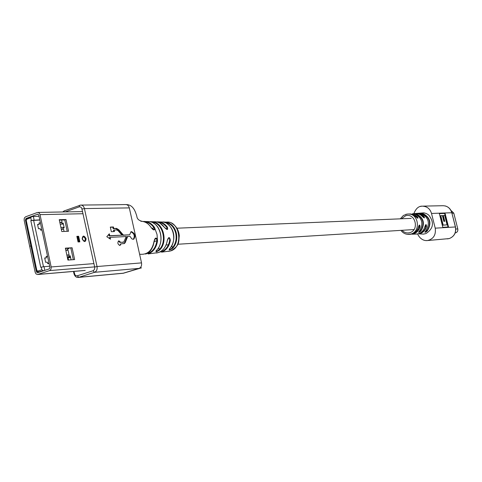 <?xml version="1.0" encoding="UTF-8"?>
<svg xmlns="http://www.w3.org/2000/svg" width="482" height="482" viewBox="0 0 482 482"><rect width="100%" height="100%" fill="white"/><g stroke="black" fill="none" stroke-linecap="round" stroke-linejoin="round"><path stroke-width="0.72" d="M45.019 270.288L38.186 272.083M44.808 270.306L44.043 266.679L41.259 267.118L41.826 269.781L43.073 270.583M41.259 267.118L40.729 267.293L30.812 220.575L31.336 220.382L30.782 217.75L26.751 219.22L26.251 220.431L36.837 270.396L37.747 271.125L41.826 269.781M40.434 222.889L39.006 222.937L39.307 224.365L37.554 224.419L38.47 228.721L40.223 228.655L40.53 230.089L41.958 230.035M61.31 229.299L63.564 229.215L64.046 231.444M61.588 220.033L62.064 222.238L59.81 222.31M39.825 220.039L30.812 220.575M43.488 266.763L33.589 220.208M47.561 256.303L46.133 256.4L46.441 257.84L44.693 257.96L45.615 262.286L47.363 262.16L47.67 263.6L49.092 263.497M65.835 250.339L68.083 250.2L69.089 254.876L66.841 255.026M67.817 256.81L67.968 257.509M68.016 257.737L68.51 260.027M63.263 223.485L61.967 223.528L63.184 223.094L64.184 227.745L62.967 228.173L63.196 229.227M68.613 248.314L68.703 248.736L67.48 249.152L67.715 250.224M70.282 256.075L68.992 256.159L70.215 255.755L71.095 259.84M62.064 222.238L61.714 222.365L61.967 223.528M69.089 254.876L68.739 254.99L68.992 256.159M61.714 222.365L61.371 222.485M68.739 254.99L68.39 255.105M31.336 220.382L39.789 219.864M49.676 266.239L44.043 266.679M44.736 258.147L46.441 257.84M37.602 224.648L39.307 224.365M39.03 216.291L31.613 216.653L30.782 217.75M34.12 220.015L33.354 216.424M67.962 257.46L70.408 256.647L67.239 256.846M63.142 228.98L61.256 229.052M41.904 229.775L40.476 229.83M39.054 223.166L40.482 223.118M59.858 222.533L61.738 222.473M41.325 227.058L41.066 225.841M60.208 224.16L63.389 224.058L60.208 224.16M64.088 227.305L60.907 227.42M65.829 250.297L67.703 250.182M67.655 249.947L65.775 250.062M67.39 257.551L70.553 257.328M70.601 257.557L67.438 257.774M47.652 263.527L49.074 263.419M49.025 263.196L47.604 263.299M46.176 256.587L47.598 256.496M66.884 255.207L68.757 255.08M48.441 260.455L48.182 259.232M82.398 238.933C82.826 236.252 83.802 236.222 85.326 238.843C84.934 241.572 83.964 241.621 82.41 238.988M61.792 231.535L59.244 219.696L66.004 219.509L68.534 231.264L61.792 231.535M72.095 247.766L74.644 259.581L67.926 260.069L65.365 248.158L72.095 247.766L65.444 248.501M93.942 263.606L51.176 266.956L40.018 214.641L39.47 213.357L38.325 212.496L37.271 212.526L25.667 216.78L24.648 217.629L24.178 218.768L24.184 220.413L29.649 246.236L31.36 245.784M78.644 236.264L79.861 241.868L78.054 241.958L76.843 236.349L78.644 236.264L76.927 236.758M30.878 245.808L25.401 219.967L26.022 218.454L37.632 214.213L38.771 215.093L49.917 267.371L49.278 268.884L37.524 272.752L36.385 271.836L30.884 245.856L29.661 246.284L35.15 272.24L36.084 273.975L37.608 274.505L49.64 270.589L50.984 269.233L51.176 266.956M31.372 245.832L30.884 245.856M79.476 241.886L78.283 236.391M78.283 241.946L77.162 236.746M67.221 231.318L64.769 219.949L59.334 220.099M66.004 219.509L64.769 219.949M73.336 259.678L70.86 248.182M405.838 214.333L408.417 213.984C418.804 213.647 420.913 231.74 410.754 234.077L407.091 234.3M409.592 234.336L410.556 234.282C414.52 233.607 417.147 231.179 418.424 226.986C419.376 224.407 419.894 224.377 419.967 226.889L419.581 226.817L419.316 225.19L418.997 225.389M415.472 234.089L417.394 233.975C421.22 233.119 423.726 230.649 424.907 226.558C425.835 224.01 426.359 223.973 426.48 226.444L426.1 226.377L425.793 224.781L425.461 224.992M422.708 213.363C430.444 217.472 431.926 223.401 427.166 231.149C424.895 232.746 424.395 232.734 425.666 231.119C430.324 223.473 428.853 217.611 421.262 213.544C419.461 213.056 419.943 212.996 422.708 213.363L420.557 213.351M418.738 231.89L419.376 231.149C423.732 223.787 422.31 218.111 415.104 214.129C413.297 213.61 413.797 213.574 416.605 214.014C423.871 218.003 425.299 223.708 420.882 231.119C418.605 232.8 418.093 232.812 419.358 231.155L419.4 231.113C423.738 223.762 422.316 218.099 415.141 214.141L415.104 214.129M419.967 226.889C418.683 231.113 416.044 233.553 412.044 234.204L416.707 234.065C420.864 233.469 423.606 230.962 424.931 226.552L424.919 226.528M426.48 226.444C425.359 230.438 422.943 232.92 419.244 233.891L423.467 234.101L425.949 233.577C433.553 228.619 434.463 222.419 428.673 214.978L426.407 213.562L423.889 212.845L416.773 213.381M416.068 213.454L415.719 213.508L416.068 213.454C419.099 213.11 421.732 214.098 423.967 216.412C424.961 218.382 424.437 218.412 422.389 216.496C420.184 214.231 417.599 213.261 414.622 213.58L412.52 213.749M409.977 213.906L414.225 214.508L417.43 216.737C418.478 218.72 417.966 218.738 415.876 216.804L412.357 214.46L408.513 213.978M423.979 234.053L423.467 234.101M413.857 213.647C415.797 208.706 418.497 206.206 421.967 206.151L421.967 206.151C426.895 206.23 430.077 208.658 431.511 213.448L435.216 228.167C436.102 234.806 433.589 238.921 427.661 240.53L425.859 240.572M439.331 213.514L442.819 227.323L448.519 226.974L445.061 213.315L439.331 213.514M448.031 227.004L444.603 213.448L439.361 213.634M444.603 213.448L445.061 213.315M440.801 215.665L440.337 215.797L442.717 225.215L447.073 224.859L444.711 215.508L443.301 215.562L444.759 221.328L443.85 221.371L442.398 215.599L440.801 215.665L443.175 225.082L447.073 224.859M443.301 215.562L442.844 215.701L444.271 221.352M442.717 225.215L443.175 225.082M415.876 216.804L417.647 218.201L417.117 216.954L417.43 216.737M422.425 216.538L424.136 217.876L423.654 216.623L423.967 216.412M418.653 232.011L420.563 230.92L420.316 229.92M416.502 214.689L416.406 214.303L414.442 213.936M424.961 231.95L426.859 230.944L426.612 229.962M420.882 231.119L420.563 230.92C424.853 223.72 423.467 218.183 416.406 214.303L416.605 214.014M425.666 231.119L425.702 231.095C430.336 223.455 428.866 217.605 421.292 213.55L420.774 213.412M427.166 231.149L426.859 230.944C431.486 223.413 430.04 217.647 422.527 213.653L422.624 214.044M414.622 213.58C417.587 213.255 420.184 214.231 422.401 216.496L422.389 216.496M400.91 230.366C403.109 233.282 405.946 234.613 409.435 234.342L410.556 234.282C414.514 233.631 417.141 231.197 418.442 226.986L419.238 225.202M424.907 226.558L425.714 224.793M118.934 240.861L118.56 240.952C117.343 242.904 117.807 244.428 119.964 245.525L121.09 243.832L124.386 243.512L125.218 242.621L127.694 236.481L130.056 236.361L131.676 238.729L132.713 239.247L133.797 239.15C135.767 235.981 135.008 233.475 131.52 231.631L130.905 231.782L129.706 234.788L123.416 235.089L118.747 229.727L116.524 228.372L113.782 228.48L113.451 226.968L110.318 227.082L111.33 231.691L114.463 231.559L114.132 230.059L116.867 229.944L118.21 230.836L121.976 235.156L109.757 235.734L109.33 233.794L106.787 236.698L110.511 239.18L110.113 237.349L126.242 236.554L123.754 242.103L120.747 242.338L118.934 240.861M119.885 245.531L120.464 244.037L121.09 243.832M110.354 227.275L112.83 227.179L113.162 228.691L115.903 228.582L118.126 229.938L122.796 235.294L129.706 234.788M133.309 239.283C135.111 236.041 134.309 233.559 130.899 231.836M169.158 249.296C169.712 249.766 170.785 249.272 172.381 247.814C175.707 243.832 176.828 238.982 175.737 233.264C174.267 227.673 171.267 224.178 166.736 222.768L167.073 222.335C171.743 223.787 174.833 227.39 176.34 233.143C177.466 239.03 176.316 244.025 172.887 248.128C169.562 250.399 168.525 250.544 169.772 248.555L169.881 248.435M166.832 229.42L166.868 227.528L167.405 227.233C168.164 230.221 167.152 230.245 164.362 227.305L164.452 227.438M153.818 229.8L154.493 228.878L153.999 227.835C151.45 224.118 148.263 222.136 144.437 221.883M154.12 229.727L151.348 227.823M154.294 240.946C152.029 251.755 148.655 252.381 145.745 254.098L150.348 250.682L151.613 248.935L153.21 245.561L154.222 240.952C154.885 237.885 155.939 237.289 157.379 239.168L157.524 240.783L156.891 240.723L156.849 239.397L155.427 238.488L154.222 240.952M143.112 221.497L143.522 221.455C147.914 221.262 151.595 223.293 154.553 227.546L157.048 234.553L157.379 239.168L156.849 239.397M154.493 228.878L155.071 228.878C154.433 230.589 153.162 230.185 151.252 227.679C148.51 223.503 145.04 221.371 140.846 221.274M156.505 250.387C164.922 242.464 160.627 223.425 150.101 221.768L153.439 221.877C163.735 223.582 167.923 242.139 159.729 249.941C156.331 252.17 155.252 252.321 156.505 250.387L156.626 250.26M169.772 248.555C177.274 241.114 173.406 224.064 163.844 222.226C162.054 221.822 163.133 221.859 167.073 222.335M167.308 240.385C168.604 236.71 169.616 236.668 170.345 240.259L169.718 240.193L169.634 238.614L168.802 237.879L167.308 240.385C166.224 246.688 163.241 250.748 158.367 252.574L148.113 253.948C153.324 251.972 156.457 247.585 157.524 240.783M155.903 251.08C156.475 251.532 157.584 251.044 159.223 249.622L159.729 249.941M171.881 245.603L172.381 247.814L172.887 248.128M158.735 247.447L159.223 249.622C167.188 242.024 163.115 223.979 153.101 222.316L153.439 221.877M154.553 227.546L151.932 228.522M123.278 242.217L120.747 242.338M109.727 238.656L109.486 237.56L110.113 237.349M121.976 235.156L109.131 235.945L108.793 234.409M109.131 235.945L109.757 235.734M113.8 231.583L113.511 230.269L114.132 230.059M112.83 227.179L113.451 226.968M113.162 228.691L113.782 228.48M122.796 235.294L123.416 235.089M123.874 243.663L124.597 242.826L127.073 236.686L127.694 236.481M120.126 242.542L118.379 241.066M457.798 228.926L457.798 228.926C458.105 231.077 457.255 232.42 455.243 232.969L455.243 232.969C457.225 232.451 458.069 231.095 457.779 228.914L455.785 229.046M451.152 210.791L453.803 213.189L457.792 228.914L453.785 213.177L452.008 213.243M40.054 271.92L38.662 272.035L37.747 271.125M26.751 219.22L27.028 218.31L31.173 216.816M82.169 238.921C84.272 242.482 85.591 242.416 86.109 238.723C84.013 235.162 82.699 235.228 82.169 238.921M83.091 213.725L40.018 214.641M38.084 214.201L37.632 214.213M26.805 218.436L26.022 218.454M94.653 266.889L49.64 270.589M85.242 270.402L37.885 274.439M25.98 219.949L25.401 219.967M79.03 241.91L77.861 236.511M37.367 271.752L36.385 271.836M402.048 230.294C404.235 232.595 406.802 233.39 409.748 232.667C419.714 230.251 415.267 212.472 405.549 215.809L401.446 218.78M447.254 238.885L449.164 238.59C454.213 236.584 456.291 232.692 455.394 226.914L451.803 212.749C450.242 208.007 447.151 205.669 442.524 205.724L423.124 206.127M421.979 206.145L420.334 206.465M431.511 213.448L451.803 212.749L455.472 226.914M435.216 228.167L455.484 226.956C456.382 232.667 454.291 236.542 449.212 238.578L427.654 240.53C421.057 241.392 417.617 234.493 417.81 234.071M424.889 226.721L426.1 226.377C424.913 230.504 422.377 232.951 418.497 233.71M418.4 227.155L419.581 226.817C418.436 230.667 416.062 233.005 412.465 233.83M416.279 217.201L417.117 216.954L411.435 214.177M422.774 216.882L423.654 216.623L421.684 214.99L417.442 213.677M170.345 240.259C169.254 246.404 166.32 250.369 161.548 252.152L170.477 250.959C183.859 247.549 179.949 220.28 166.368 222.124L159.301 221.919M159.578 252.11L161.175 251.749C165.814 250.013 168.664 246.163 169.718 240.193M125.609 204.567C127.447 204.561 128.682 205.669 129.315 207.893L141.527 262.883C141.913 265.63 141.093 267.462 139.063 268.384L123.006 273.288M157.252 221.859L156.656 221.919L157.252 221.859C161.253 221.672 164.639 223.461 167.405 227.233M164.362 227.305C161.548 223.425 158.096 221.575 153.999 221.762L145.703 221.521M168.592 251.351L170.544 250.947M156.367 252.996L156.975 252.911C162.518 251.682 165.977 247.507 167.362 240.373M129.315 207.893L84.422 208.592L97.039 266.528L141.527 262.883M139.063 268.384L94.52 272.312L78.783 277.313L123.717 273.161M73.957 271.408L74.915 274.752L75.758 275.596L77.048 275.861L93.297 270.679L94.472 269.378L94.737 267.359L81.729 208.103L80.705 207.007L79.41 206.79L65.148 211.917M77.307 275.8L78.783 277.313L77.56 277.415M94.683 267.016L97.039 266.528C97.442 269.426 96.599 271.354 94.52 272.312L93.044 270.782M79.156 206.862L79.59 205.332L80.615 205.085C82.5 205.073 83.772 206.242 84.422 208.592L82.073 209.043M73.993 273.818L74.409 273.523M63.594 211.947L64.443 210.839M166.868 227.528C164.464 224.214 161.512 222.467 158.006 222.274M166.736 222.768L166.911 223.54M153.101 222.316L153.252 222.985M154.216 241.59L156.891 240.723C155.855 247.344 152.8 251.616 147.733 253.538M154.15 240.867C152.318 250.598 147.468 255.044 139.605 254.213M122.741 242.398L123.362 242.193M115.903 228.582L116.524 228.372M118.126 229.938L118.747 229.727M124.597 242.826L125.218 242.621M453.803 213.177L451.459 210.839M39.94 271.956L38.47 272.077L36.596 270.492L26.016 220.539L27.028 218.31L31.27 216.755M84.971 270.468L37.608 274.505M82.621 211.586L37.958 212.429M407.368 214.026L403.452 215.424L400.301 218.828M451.881 212.749C450.827 209.164 448.591 206.886 445.175 205.922M415.11 214.129L414.773 214.032M425.684 231.119L425.04 231.842M411.17 214.122L415.894 216.804M133.454 239.265L133.797 239.15M171.809 223.335C176.243 225.974 178.744 230.143 179.304 235.849C178.412 241.723 180.382 245.187 170.676 250.905M126.127 204.567C133.773 204.549 135.701 212.899 136.816 216.117C137.015 219.009 139.045 220.792 142.901 221.479M73.481 271.444L73.969 273.698C74.849 276.421 76.307 277.656 78.355 277.415L123.296 273.258L141.533 267.823M125.603 204.567L81.103 205.079M80.615 205.085L64.094 210.935L62.714 211.96M169.803 248.549L169.411 248.965M169.875 248.471C175.4 241.898 175.888 229.438 166.676 223.401M164.464 227.402L167.097 229.36M164.404 227.311L160.138 223.262M156.536 250.381L156.18 250.736M156.62 250.297C163.729 243.476 161.886 227.588 153.499 223.136M143.106 221.497L143.522 221.455M151.306 227.679C149.553 225.281 148.179 223.829 147.197 223.335M123.133 242.307L123.561 242.163M123.995 243.639L124.386 243.512M176.906 228.209L411.194 218.376M166.115 244.977L168.254 244.844M177.768 244.254L414.002 229.553M417.539 229.33L418.014 229.299"/></g></svg>
